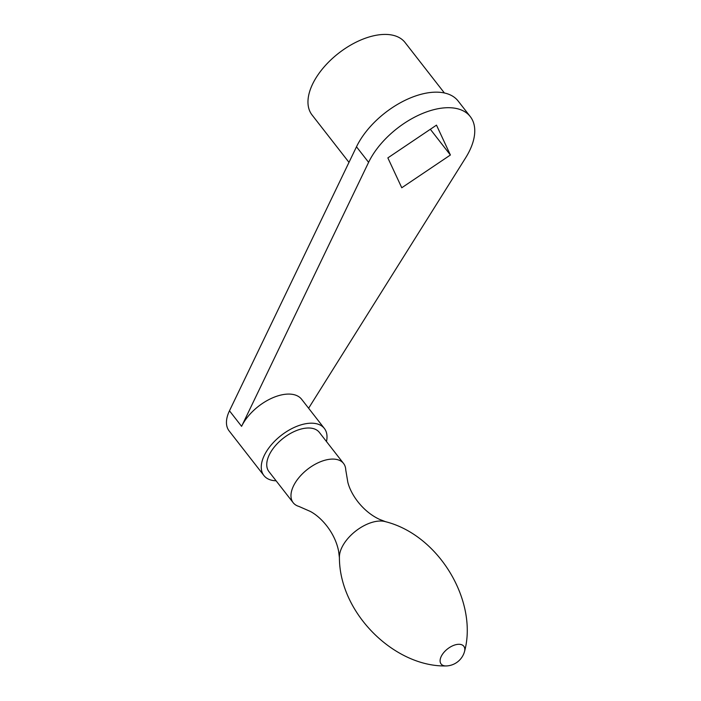 <?xml version="1.0" encoding="UTF-8"?>
<svg xmlns="http://www.w3.org/2000/svg" width="701" height="701" viewBox="0 0 701 701"><rect width="100%" height="100%" fill="white"/><g stroke="black" fill="none" stroke-linecap="round" stroke-linejoin="round"><path stroke-width="1.05" d="M450.392 155.009L436.486 125.137L387.855 157.891L401.769 187.763L450.392 155.009L430.344 129.282M326.473 441.534A38.318 21.039 142.1 0 0 324.361 428.442L301.667 399.325A38.318 21.039 142.1 0 0 271.9 398.15A38.318 21.039 142.1 0 0 241.591 426.348L368.603 162.334A64.843 35.602 -37.9 0 1 419.89 114.605A64.843 35.602 -37.9 0 1 470.275 116.585A64.843 35.602 -37.9 0 1 465.613 157.856L308.615 408.236M348.993 162.36L312.05 114.964A58.954 32.369 -37.9 0 1 338.653 53.197A58.954 32.369 -37.9 0 1 405.047 42.489L444.39 92.97M324.361 428.442A38.318 21.039 142.1 0 0 281.206 435.4A38.318 21.039 142.1 0 0 263.918 475.55L229.104 430.887A38.318 21.039 -37.9 0 1 229.472 410.804L356.485 146.789A64.843 35.602 -37.9 0 1 407.78 99.06A64.843 35.602 -37.9 0 1 458.156 101.04L470.275 116.585M446.406 665.941A19.654 19.654 0 0 0 446.493 665.941A19.654 19.654 0 0 0 464.421 651.895A14.406 7.913 142.1 0 0 464.579 651.325A14.406 7.913 142.1 0 0 456.333 644.578A14.406 7.913 142.1 0 0 441.288 656.302A14.406 7.913 142.1 0 0 445.81 665.95A14.406 7.913 142.1 0 0 446.406 665.941A14.406 7.913 142.1 0 0 446.449 665.941M339.415 557.637A31.405 17.245 142.1 0 1 355.74 531.034A31.405 17.245 142.1 0 1 385.532 521.693A31.405 17.245 142.1 0 1 385.69 521.746L379.609 519.397C362.794 511.642 350.842 494.704 347.81 482.148L345.751 469.898A31.931 17.534 142.1 0 0 343.56 463.457A31.931 17.534 142.1 0 0 307.59 469.258A31.931 17.534 142.1 0 0 293.184 502.713A31.931 17.534 142.1 0 0 298.898 506.42L310.271 511.406C321.706 517.408 335.218 533.137 338.627 551.337L339.424 557.803A31.405 17.245 142.1 0 1 339.415 557.637C339.407 613.173 394.461 666.914 445.81 665.95M343.56 463.457L319.323 432.368A31.931 17.534 142.1 0 0 283.362 438.169A31.931 17.534 142.1 0 0 268.956 471.624L293.184 502.713M263.918 475.55A38.318 21.039 142.1 0 0 276.106 480.798M356.485 146.789L368.603 162.334M229.472 410.804L241.591 426.348M385.532 521.693C439.387 535.249 478.056 601.765 464.579 651.325"/></g></svg>
